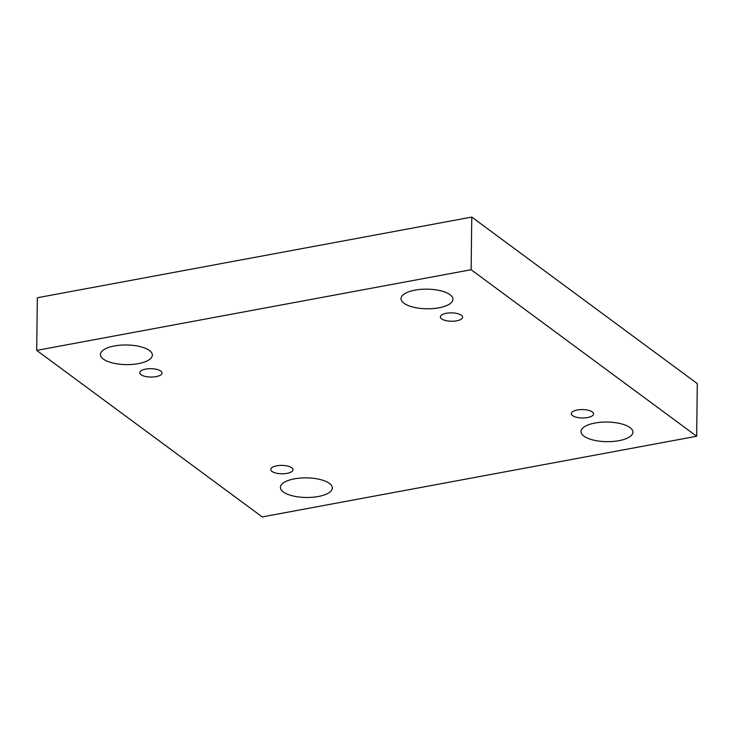 <?xml version="1.0" encoding="UTF-8"?>
<svg xmlns="http://www.w3.org/2000/svg" width="734" height="734" viewBox="0 0 734 734"><rect width="100%" height="100%" fill="white"/><g stroke="black" fill="none" stroke-linecap="round" stroke-linejoin="round"><path stroke-width="1.1" d="M36.7 350.393L37.342 297.747L471.769 217.081L697.3 383.607L696.658 436.253L262.231 516.919L36.7 350.393L471.127 269.717L696.658 436.253M618.918 440.684A25.956 9.808 0.7 0 1 580.998 431.537A25.956 9.808 0.7 0 1 607.073 422.05A25.956 9.808 0.7 0 1 632.91 432.17A25.956 9.808 0.7 0 1 618.918 440.684M438.95 307.803A25.956 9.808 0.7 0 1 401.03 298.655A25.956 9.808 0.7 0 1 427.105 289.159A25.956 9.808 0.7 0 1 452.942 299.288A25.956 9.808 0.7 0 1 438.95 307.803M318.327 496.505A25.956 9.808 0.7 0 1 280.406 487.358A25.956 9.808 0.7 0 1 306.491 477.871A25.956 9.808 0.7 0 1 332.328 487.991A25.956 9.808 0.7 0 1 318.327 496.505M138.359 363.624A25.956 9.808 0.7 0 1 100.439 354.476A25.956 9.808 0.7 0 1 126.523 344.98A25.956 9.808 0.7 0 1 152.36 355.109A25.956 9.808 0.7 0 1 138.359 363.624M156.012 376.652A11.129 4.202 0.7 0 1 139.763 372.734A11.129 4.202 0.7 0 1 150.938 368.67A11.129 4.202 0.7 0 1 162.012 373.01A11.129 4.202 0.7 0 1 156.012 376.652M287.003 473.375A11.129 4.202 0.7 0 1 270.754 469.457A11.129 4.202 0.7 0 1 281.929 465.393A11.129 4.202 0.7 0 1 293.004 469.732A11.129 4.202 0.7 0 1 287.003 473.375M587.595 417.554A11.129 4.202 0.7 0 1 571.346 413.637A11.129 4.202 0.7 0 1 582.521 409.572A11.129 4.202 0.7 0 1 593.595 413.912A11.129 4.202 0.7 0 1 587.595 417.554M456.603 320.831A11.129 4.202 0.7 0 1 440.354 316.914A11.129 4.202 0.7 0 1 451.529 312.849A11.129 4.202 0.7 0 1 462.603 317.189A11.129 4.202 0.7 0 1 456.603 320.831M471.769 217.081L471.127 269.717"/></g></svg>
